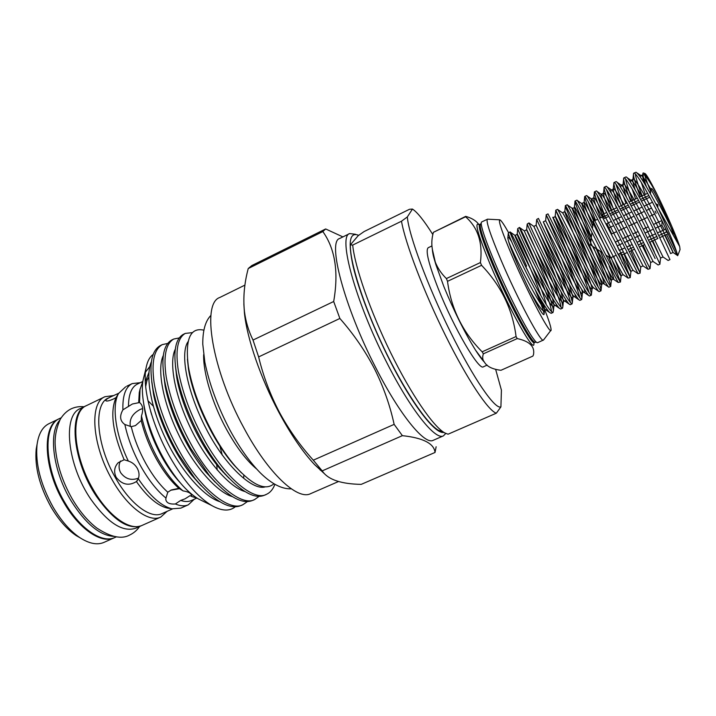 <?xml version="1.0" encoding="UTF-8"?>
<svg xmlns="http://www.w3.org/2000/svg" width="716" height="716" viewBox="0 0 716 716"><rect width="100%" height="100%" fill="white"/><g stroke="black" fill="none" stroke-linecap="round" stroke-linejoin="round"><path stroke-width="1.07" d="M61.164 417.795L59.777 418.466C42.289 425.089 44.311 469.562 65.675 503.93C80.98 529.724 102.558 543.614 114.927 537.501L116.332 536.875M59.795 420.149C48.124 432.759 53.065 471.549 71.385 501.307C85.66 523.745 99.757 535.443 113.656 536.391M633.794 173.165L636.014 172.234C639.272 174.14 646.664 186.196 658.201 208.392L663.651 220.233C670.23 234.902 674.588 245.543 676.718 252.148L662.076 220.958C649.618 195.826 635.647 171.178 633.794 173.165L633.579 173.37C632.917 175.339 635.155 183.135 640.292 196.748M642.136 195.88C637.983 184.791 635.718 177.487 635.334 173.988M553.012 312.498L551.177 313.322L549.53 312.445C545.726 308.292 539.488 297.972 530.833 281.495C519.315 259.523 508.673 235.815 508.288 233.219L510.069 231.895C508.978 231.34 520.067 256.471 532.722 280.627C543.704 301.463 550.461 312.087 553.012 312.498L553.414 310.708C552.931 306.529 550.416 298.536 545.861 286.749M526.6 266.128C518.205 247.092 512.808 235.788 510.401 232.208L510.069 231.895M562.525 308.193L560.691 309.026L559.259 308.238C555.643 304.184 549.449 293.766 540.661 276.967C529.026 254.672 518.151 230.82 517.722 228.637L519.485 227.419C518.608 226.766 529.921 251.862 542.558 276.09C553.513 296.988 560.163 307.692 562.525 308.193L562.857 306.618C562.158 301.722 558.748 291.645 552.6 276.385M537.653 266.477L535.684 261.904C527.191 242.545 521.875 231.134 519.718 227.679L519.485 227.419M572.084 303.87L570.24 304.703L569.014 304.005C565.604 300.058 559.447 289.533 550.532 272.411C538.781 249.803 527.665 225.809 527.191 224.054L528.945 222.936C528.292 222.166 539.81 247.226 552.439 271.534C563.367 292.504 569.909 303.28 572.084 303.87L572.344 302.501C571.225 296.361 566.535 283.384 558.274 263.577M540.124 251.781L543.05 258.476C551.839 278.909 560.628 301.606 561.031 307.307M569.148 284.198L572.934 296.818C573.793 302.993 564.154 287.053 553.101 265.573C541.573 243.368 532.749 224.18 533.814 226.381L528.945 222.936M581.687 299.53L579.835 300.371L578.797 299.744C575.601 295.914 569.488 285.281 560.449 267.838C548.581 244.917 537.215 220.779 536.687 219.472L538.441 218.425C538.011 217.548 549.754 242.581 562.364 266.952C573.256 287.993 579.7 298.858 581.687 299.53L581.884 298.357C581.464 293.488 572.173 270.29 563.161 249.123L562.713 248.076M540.473 227.545L552.197 254.225C560.798 274.282 569.587 296.612 570.437 302.662M546.147 214.773L547.982 213.896L572.335 262.351C583.2 283.464 589.528 294.41 591.327 295.171L589.465 296.012L588.606 295.466C585.634 291.752 579.566 281.012 570.41 263.246L546.227 214.872L561.389 249.947C569.739 269.511 578.483 291.394 579.826 297.865M555.714 210.227L557.567 209.349C557.585 208.258 569.766 233.21 582.35 257.733C593.188 278.918 599.408 289.944 601.01 290.794L599.14 291.645L598.442 291.161C595.694 287.564 589.689 276.725 580.416 258.628L555.795 210.28L570.607 245.651C578.653 264.553 587.281 285.863 589.152 292.835M591.327 295.171L591.47 294.178C590.995 289.658 581.482 266.28 572.388 244.827L566.947 232.047M565.327 205.662L567.188 204.785C567.43 203.577 579.835 228.494 592.4 253.097C603.212 274.353 609.325 285.451 610.739 286.4L608.86 287.25L608.305 286.83C605.799 283.357 599.856 272.411 590.458 253.992C578.251 230.113 566.087 205.599 565.398 205.68L565.327 205.662C564.638 205.385 571.69 221.996 579.87 241.346C587.496 259.317 595.909 279.849 598.352 287.402M601.01 290.794L601.1 289.962C600.581 285.8 590.825 262.253 581.66 240.513L572.523 218.765M574.984 201.08L576.845 200.194C577.32 198.878 589.948 223.759 602.505 248.434C613.281 269.762 619.286 280.949 620.503 281.988L618.185 282.48L600.554 249.338C588.239 225.137 575.78 200.507 575.038 201.08L574.984 201.08C574.107 200.883 581.007 217.61 589.178 237.014L590.906 241.113M591.389 237.166L579.709 208.804M584.677 196.479L586.547 195.593C587.263 194.161 600.115 218.998 612.654 243.753L630.313 277.548L628.102 278.103L610.694 244.657C598.263 220.134 585.518 195.405 584.703 196.47L584.677 196.479C584.328 197.473 587.335 205.689 593.707 221.119M595.515 220.268L588.06 201.277M633.374 270.523L633.087 270.326C630.903 267.48 594.692 194.072 593.797 197.786L594.414 191.861L596.312 190.957C597.314 189.552 610.363 214.308 622.848 239.055L640.158 273.091L638.045 273.709L620.879 239.958C608.358 215.149 595.318 190.331 594.414 191.861L594.414 191.861C593.913 192.962 596.813 201.25 603.105 216.715M604.062 213.735L597.037 195.02M604.197 187.216L606.148 186.303C607.553 185.184 620.754 209.761 633.087 234.329L650.056 268.625L648.007 269.288L631.109 235.242C618.597 210.352 605.333 185.578 604.197 187.216L604.152 187.243C603.597 188.469 606.112 196.103 611.697 210.155M613.523 209.296L606.363 189.391M655.131 258.601L641.384 230.498C628.89 205.528 615.393 180.799 614.015 182.553L613.925 182.625C613.335 184.101 615.76 191.799 621.193 205.707M623.018 204.848L615.894 184.101M614.015 182.553L616.046 181.622C617.845 180.79 631.181 205.197 643.371 229.585L659.991 264.132L658.076 265.001M657.709 238.562L651.703 225.737C639.236 200.695 625.498 175.993 623.887 177.872L623.734 177.998C623.108 179.734 625.435 187.476 630.724 201.241M632.559 200.373C628.505 189.722 626.169 182.598 625.569 178.991M623.887 177.872L625.999 176.933C628.192 176.378 641.652 200.605 653.699 224.815L669.97 259.622L668.046 260.49M535.344 289.971L542.844 308.909L538.405 295.475M536.812 269.449C545.744 290.696 550.676 304.828 551.615 311.845M593.269 246.725L607.266 281.254M610.739 286.4L610.775 285.72C609.468 280.896 604.617 268.554 596.222 248.676M608.636 256.847L615.572 273.718M620.503 281.988L611.097 257.563M618.713 254.073L622.643 263.425M630.313 277.548L621.363 255.209M640.158 273.091L630.859 250.86M650.056 268.625L650.62 262.504L633.499 228.449C622.777 207.577 612.789 189.436 611.07 189.633C610.587 189.722 610.685 190.975 611.392 193.41M654.451 252.184L649.958 242.115M650.611 191.154C646.682 181.631 644.695 175.868 644.633 173.872M643.272 172.95L644.803 173.478C645.966 173.612 649.779 180.038 656.232 192.747C649.269 179.859 644.955 173.263 643.272 172.959L642.986 173.138C642.485 174.391 643.648 178.973 646.476 186.885M658.201 208.392L679.69 246.564L680.057 249.571L677.721 255.63L676.718 252.148M666.587 234.499C672.959 247.906 676.647 254.968 677.649 255.684M667.885 232.879L666.292 232.118L665.755 228.476M662.04 220.886L661.924 225.245L664.358 229.746M655.131 211.086L656.151 213.332M673.049 234.651L673.049 234.651C673.452 233.559 670.99 226.999 665.647 214.97C658.165 198.717 653.502 189.883 651.649 188.469L651.569 188.675M661.924 225.245L655.391 228.252M653.404 229.165L645.062 233.004M640.059 235.304L634.788 237.739M632.81 238.652L624.549 242.455M622.58 243.359L617.201 245.839M618.024 254.386L623.323 251.817M666.292 232.118L658.935 235.492M656.948 236.405L648.624 240.218M643.657 242.491L638.359 244.926M633.472 247.163L628.138 249.607M620.691 239.583L615.456 241.999L619.25 250.457L624.853 247.888M626.822 246.984L632.139 244.541M637.043 242.285L642.342 239.851M647.318 237.569L655.65 233.747M657.637 232.834L665.486 229.227M661.888 220.573L653.511 224.439M648.419 226.784L643.183 229.21M638.162 231.519L632.899 233.953M630.921 234.866L622.66 238.679M605.834 255.003L610.22 257.894L593.295 221.405M480.4 262.557L481.564 265.314L447.509 281.325L446.39 278.569L480.4 262.557C482.915 242.876 477.975 227.616 465.579 216.778L433.386 232.324C431.766 238.133 431.408 243.628 432.294 248.819C433.207 260.338 437.915 270.254 446.39 278.569M484.455 362.189C482.092 359.79 479.102 355.754 475.496 350.088C464.675 332.627 454.141 311.46 443.875 286.597L435.856 264.553C433.815 257.957 432.661 252.972 432.401 249.615M433.386 232.324L465.695 216.366C471.728 218.076 476.015 220.671 478.565 224.153M499.67 219.803L487.524 219.186L481.653 221.969C480.973 222.3 481.089 224.278 481.984 227.894C483.864 235.197 488.151 246.778 494.846 262.629C507.438 292.432 525.634 328.25 533.286 338.605C535.461 341.621 536.893 342.991 537.582 342.687L543.507 340.01L550.881 330.345M487.372 219.221C485.833 221.163 490.335 234.687 500.896 259.792C517.498 298.939 541.26 343.429 543.381 340.091M528.623 272.626L525.759 266.522M508.557 232.61C504.467 225.325 501.683 221.119 500.198 219.991C497.593 219.105 501.683 231.375 512.477 256.802C528.891 295.108 551.544 337.522 551.087 329.816C551.007 326.147 547.328 315.649 540.052 298.33M487.175 365.106L483.398 366.798C479.111 371.058 453.863 328.107 438.434 289.148C428.669 264.141 425.259 250.332 428.222 247.718L431.99 245.91M358.653 235.349C349.668 231.545 347.842 241.936 353.167 266.531C358.94 290.893 373.206 327.66 389.853 360.461C412.04 404.406 434.961 433.977 443.571 432.419M445.791 433.449L443.419 435.865C435.48 440.626 410.823 410.161 386.756 362.529C355.234 301.284 337.737 236.038 349.685 233.568L355.575 234.284M349.685 233.568L339.661 238.5C327.203 241.238 344.136 306.573 375.712 367.594C399.796 415.065 424.83 445.254 433.171 440.322L443.419 435.865M394.14 424.373L313.304 460.182L322.209 470.886L402.374 435.659L394.14 424.373C389.969 405.158 383.391 386.568 374.405 368.624C365.035 350.652 353.525 333.933 339.867 318.468L333.683 301.508C338.793 272.161 335.178 248.846 322.835 231.572L325.664 228.959L342.901 236.906M243.852 303.799L244.46 313.331C247.092 338.641 260.624 378.129 278.721 412.004C290.768 434.442 302.707 451.966 314.539 464.568L324.196 473.5M325.431 229.066L251.799 265.573L248.228 268.545C244.281 283.384 243.01 297.668 244.433 311.397C245.722 321.511 248.586 331.06 253.017 340.064L258.628 356.926C263.291 376.195 270.2 394.606 279.338 412.148C288.682 429.421 300.004 445.424 313.304 460.182M114.56 537.653L103.999 542.37C97.358 545.243 89.419 543.739 80.165 537.85L76.317 535.684C67.107 529.518 58.676 519.959 51.042 507.017C39.514 486.11 34.574 466.805 36.203 449.102L37.134 443.974M80.165 537.85C70.293 531.245 61.245 520.971 53.029 507.026C40.624 484.508 35.29 463.753 37.035 444.761C38.521 433.896 42.513 426.861 49.001 423.657L59.419 418.645M114.202 537.823C101.475 544.169 78.984 529.169 63.643 502.14C43.327 467.942 42.002 425.367 59.061 418.815M167.088 511.34L160.742 517.086C149.062 522.975 127.475 507.277 112.161 479.818C91.925 445.048 89.214 402.607 104.966 396.709L113.522 395.59M160.742 517.086L142.144 525.374C130.044 531.451 108.089 516.03 92.767 488.742C72.495 454.195 70.347 411.7 86.618 405.542L104.966 396.709M172.511 508.924L161.995 513.614C150.808 519.261 130.124 504.109 115.437 477.742C96.051 444.368 93.357 403.645 108.429 397.998L111.061 396.736C107.158 398.606 105.422 399.931 105.852 400.727C106.684 401.434 109.172 400.879 113.316 399.054L116.055 397.604L118.256 393.898M128.334 461.059L124.145 459.735L118.203 462.697C114.265 466.993 113.602 471.889 116.216 477.384C122.159 484.768 128.88 486.164 136.407 481.564L138.286 478.789C139.557 475.415 139.217 471.916 137.257 468.273C135.163 464.675 132.191 462.267 128.334 461.059C115.482 434.523 111.633 405.605 118.525 393.514L125.694 386.783M124.145 459.735C112.573 432.348 109.879 411.637 116.055 397.604M118.623 393.299L111.061 396.736M147.952 400.7L153.269 406.106M165.96 498.067L165.808 499.526C166.416 502.909 169.611 504.395 175.384 503.975L180.692 500.43L185.077 498.819L190.116 495.615L191.539 496.403L191.637 495.624C191.253 493.306 188.398 491.731 183.072 490.899L178.875 488.312L171.285 489.968L167.795 492.223L165.96 498.067C157.126 490.854 148.794 480.355 140.963 466.572C133.257 452.619 127.887 438.595 124.861 424.49L131.234 426.664L135.44 425.599L141.222 420.507L141.464 415.906C143.585 409.695 142.94 405.229 139.539 402.526L140.023 389.486L142.958 380.921M139.539 402.526L132.424 403.994L122.91 409.838C119.393 416.041 119.966 420.883 124.629 424.355L124.861 424.49M122.91 409.838C122.472 395.724 125.569 386.98 132.2 383.597L140.3 382.675M167.795 492.223C160.044 485.269 152.768 475.764 145.957 463.708C139.217 451.536 134.313 439.185 131.234 426.664M183.072 490.899C174.239 483.604 165.835 472.9 157.878 458.795C150.038 444.511 144.569 430.218 141.464 415.906M167.634 343.456L162.272 344.62C154.029 349.426 151.309 362.153 154.11 382.8C158.048 405.641 166.846 429.099 180.504 453.183C201.303 489.825 230.087 512.235 243.037 504.628L247.512 501.513M243.037 504.628L241.041 505.505C229.684 510.284 214.299 501.263 194.877 478.431L178.391 454.15C166.237 432.974 157.842 411.709 153.215 390.354C148.686 365.795 151.058 350.867 160.321 345.577L162.272 344.62M192.47 332.618L185.265 333.414C177.514 337.979 175.232 350.563 178.4 371.165C182.714 393.97 191.7 417.509 205.349 441.781C226.149 478.709 254.27 501.621 266.513 494.3C270.2 492.635 272.984 489.341 274.855 484.419M266.513 494.3L264.499 495.186C254.771 499.437 241.203 491.856 223.804 472.444C216.384 463.655 209.519 453.765 203.219 442.757C189.624 418.717 180.683 395.348 176.396 372.642C173.066 351.654 175.366 338.901 183.287 334.381L185.265 333.414M179.179 337.943L173.737 339.035C165.745 343.716 163.239 356.371 166.219 377.001C170.345 399.823 179.233 423.317 192.89 447.5C213.69 484.285 242.142 506.946 254.744 499.473L259.219 496.286M254.744 499.473L252.739 500.359C242.232 504.87 227.786 496.609 209.385 475.567L190.769 448.476C177.872 425.841 169.2 403.484 164.734 381.386C160.858 358.68 163.203 344.879 171.768 339.993L173.737 339.035M256.614 468.98C246.474 460.576 236.387 447.267 226.346 429.045C212.258 403.251 203.084 372.651 203.648 354.671M338.525 481.519L310.637 493.655C297.57 500.591 268.196 473.518 243.905 427.953C211.811 369.528 201.42 303.28 219.749 297.507L244.935 285.111M202.923 501.155L198.189 498.819C186.357 491.588 174.749 477.975 163.364 457.998C148.06 430.737 139.727 397.684 143.111 379.954L144.39 374.826M145.482 372.132L149.877 366.44M235.367 506.722C229.559 511.546 221.638 511.117 211.614 505.451C197.58 496.904 183.761 480.883 170.175 457.399C152.204 425.913 142.233 388.045 145.948 368.579C147.156 361.732 149.563 357.007 153.179 354.429M203.783 330.157C190.205 327.14 185.05 339.178 188.317 366.27C192.076 388.332 200.856 411.772 214.666 436.59C221.342 448.27 228.332 458.294 235.627 466.662C252.659 485.287 265.403 491.006 273.87 483.837M178.875 488.312C170.927 481.277 163.409 471.486 156.339 458.929C149.358 446.238 144.319 433.431 141.222 420.507M86.26 405.721L80.425 408.523C62.39 415.038 66.982 464.496 90.816 499.231C107.776 522.966 122.785 532.615 135.861 528.175L141.777 525.535M85.893 405.891C68.029 412.327 72.79 461.775 96.597 496.582C113.513 520.389 128.45 530.091 141.41 525.705M151.649 414.662L150.673 411.414M142.663 408.532L140.085 409.48C132.362 413.66 129.131 419.334 130.375 426.512M120.503 460.988C118.579 464.836 118.623 468.729 120.646 472.676C125.407 479.04 131.377 480.848 138.546 478.1M170.685 490.254L179.492 488.688M442.962 431.775L438.613 430.379C426.933 424.024 403.896 390.005 383.642 347.466C363.37 304.953 349.784 261.975 350.375 244.827L358.215 235.671L364.104 231.554L409.471 209.287L412.461 209.063C417.312 212.187 424.078 220.662 432.777 234.481M138.68 402.777L139.271 392.52L140.166 388.734M210.03 476.337L210.012 476.811M197.347 498.318L191.539 496.403M196.605 498.175L191.288 500.547C188.299 501.871 184.764 501.835 180.692 500.43M128.477 406.545C128.531 394.534 131.476 387.052 137.338 384.107L142.582 381.583M194.296 499.204L188.353 504.789C184.746 506.391 180.423 506.114 175.384 503.975M219.472 444.645L222.264 455.099M225.003 473.822L225.021 474.269M248.228 268.545L322.835 231.572M436.134 446.748L435.033 452.458L361.204 484.374C341.648 484.007 328.913 479.881 322.988 472.005L322.209 470.886M258.628 356.926L339.867 318.468M333.683 301.508L253.017 340.064M435.033 452.458C434.093 443.517 423.21 437.915 402.374 435.659M320.231 469.58L320.222 470.152M188.353 504.789L180.79 508.154L171.947 508.808C161.279 506.158 150.056 496.152 138.286 478.789M169.253 508.378L167.267 508.065C157.529 505.693 147.236 496.859 136.407 481.564M350.375 244.827L352.702 245.078C354.787 266.665 370.253 311.218 390.748 352.89C411.235 394.579 433.323 426.611 444.699 432.885L448.046 434.209L496.34 413.195C488.393 410.939 467.485 379.829 445.656 335.831C423.827 291.895 405.354 243.368 401.488 221.217L407.323 216.957C408.764 234.938 427.559 285.809 450.686 332.43C473.795 379.131 495.221 409.856 500.914 406.885L501.415 390.139L495.705 369.572M401.488 221.217L352.702 245.078M407.323 216.957L412.461 209.063M500.914 406.885L496.34 413.195M447.509 281.325C451.134 308.766 462.679 332.269 482.154 351.825L516.066 336.547C512.629 309.491 501.128 285.747 481.564 265.314M483.363 353.82C482.208 357.221 482.557 359.996 484.419 362.135C486.907 366.538 492.42 369.25 500.949 370.288L532.883 356.094L533.465 354.769C535.067 346.66 529.652 341.264 517.229 338.587L483.363 353.82L482.154 351.825M511.555 241.569C508.879 237.247 507.644 236.128 507.832 238.213L508.45 240.871C510.526 248.595 520.237 271.364 529.375 289.864C539.184 309.491 544.106 317.448 544.115 313.751L542.844 308.909M516.066 336.547L517.229 338.587M627.198 252.533L621.246 255.263L620.316 253.33M616.673 231.635L611.741 233.917L606.864 223.544L611.419 221.414M608.788 216.375L604.394 218.434L603.391 216.581L599.632 218.335M603.364 216.59L602.469 214.478L606.729 212.482M608.69 211.569L616.888 207.721M618.848 206.799L627.082 202.941M629.051 202.019L637.33 198.135M639.307 197.213L647.622 193.311M649.609 192.38L650.701 191.87L649.985 193.06M648.848 195.531L640.525 199.433M638.547 200.355L630.259 204.239M628.29 205.161L620.038 209.027M618.078 209.94L609.862 213.789M607.911 214.702L603.516 216.76M610.748 215.462L618.964 211.614M620.933 210.701L629.185 206.834M631.163 205.913L639.451 202.037M641.438 201.106L649.77 197.213M650.388 193.785L650.701 191.87M652.491 202.261L644.14 206.154M642.154 207.085L633.839 210.96M631.861 211.882L623.591 215.74M621.622 216.662L613.379 220.501M657.798 207.622L657.87 204.758L655.767 203.738M618.642 230.722L626.894 226.891M628.872 225.979L637.168 222.13M639.155 221.208L647.488 217.351M649.484 216.429L654.666 214.021M629.158 251.638L634.492 249.195M639.37 246.966L644.677 244.532M649.627 242.268L657.941 238.455M659.928 237.551L668.288 233.72M651.542 208.052L646.396 210.441M644.409 211.372L636.085 215.248M634.099 216.16L625.811 220.018M623.842 220.94L615.59 224.779M613.63 225.692L608.913 227.876M649.045 195.889L649.466 197.356M657.503 204.606L657.834 205.358M679.69 246.564L679.368 245.57C676.432 236.343 666.131 212.688 657.109 194.519L656.232 192.747M534.44 342.66L535.362 342.248C532.999 345.622 509.523 302.206 493.405 263.855C483.139 239.251 478.852 225.943 480.543 223.947L479.639 224.385C477.93 226.39 482.199 239.699 492.447 264.302C508.557 302.653 532.051 346.052 534.44 342.66L533.966 342.928L533.653 341.353M533.778 342.579C536.096 357.23 509.246 309.93 490.308 264.705C477.697 234.06 474.019 220.805 479.273 224.94M223.231 472.354L223.213 471.862M216.697 464.648L217.199 470.009M179.976 482.477C173.558 475.576 167.517 467.065 161.87 456.951C151.989 438.747 145.966 421.232 143.809 404.415M197.634 400.235L196.148 397.98M176.959 375.721L176.369 375.229M148.982 372.329L145.312 381.735M241.462 472.891L234.374 465.472C213.18 441.727 193.222 399.188 188.505 369.313L187.431 359.244M229.048 478.243L220.251 468.98C200.194 445.835 181.766 406.652 176.745 377.574L175.429 365.894M215.14 482.101L206.074 472.274C187.297 449.899 170.381 414.063 165.119 386.005L163.543 373.743M201.214 485.815L191.834 475.335C174.48 453.917 159.086 421.42 153.618 394.659L151.756 381.709M265.117 486.889C252.121 490.997 224.26 464.398 206.19 428.768C186.795 391.428 179.788 352.979 188.138 341.541M245.024 491.561C229.487 487.498 205.143 459.305 190.367 427.685C174.221 393.934 168.886 361.562 175.313 349.157M232.378 496.635C216.518 492.143 192.532 464.424 178.042 433.404C162.219 400.298 157.028 368.239 163.346 355.413M243.816 475.129L243.744 477.366M219.776 501.665C203.621 496.779 180.002 469.517 165.781 439.078C150.279 406.625 145.232 374.871 151.434 361.678M657.109 194.519C649 179.967 644.23 173.37 642.816 174.74C642.395 175.751 642.861 178.517 644.212 183.054M664.824 235.304L673.058 252.471C673.094 251.656 664.036 232.208 653.968 212.679C643.156 192.022 634.26 177.165 632.944 179.358C632.47 180.405 633.239 183.94 635.226 189.973M668.028 260.364L663.025 256.972L643.666 217.458C633.007 197.043 624.352 182.204 623.099 183.976C622.598 185.05 623.77 189.606 626.634 197.625M653.09 261.492L633.409 222.211C622.043 200.247 615.339 189.033 613.299 188.585C612.771 189.731 614.543 195.647 618.597 206.333M643.219 266.021L643.04 265.896C641.545 263.461 604.564 188.559 603.525 193.195C603.033 194.152 604.939 200.194 609.253 211.301M624.003 254.001L630.912 271.275C631.986 274.819 623.564 258.306 613.138 237.855C602.21 216.662 592.472 198.243 591.416 198.914L593.797 197.786C593.331 198.663 595.605 205.358 600.608 217.879M623.555 274.998L623.171 274.729C620.307 271.489 584.865 199.549 584.095 202.386C583.719 203.272 586.592 211.184 592.723 226.122M609.155 266.11C613.191 276.027 614.561 280.359 613.272 279.115C609.772 275.481 575.082 205 574.438 206.969C572.997 206.074 584.489 233.094 593.994 256.23M601.547 275.248C604.116 282.095 604.734 284.834 603.409 283.473C599.283 279.455 565.336 210.415 564.808 211.551C563.232 210.012 577.893 243.431 587.567 267.856M594.28 288.288L593.573 287.805C588.847 283.411 555.643 215.811 555.213 216.125C553.513 213.708 571.189 253.348 580.273 277.486M584.202 288.754C585.187 292.325 585.044 293.444 583.764 292.119C578.456 287.349 545.986 221.172 545.655 220.698L545.619 220.779M561.908 258.897L572.326 285.603M575.029 294.33C575.583 296.997 575.234 297.686 573.99 296.406C568.119 291.278 536.373 226.498 536.132 225.263C534.261 220.779 557.2 271.445 563.922 292.638M565.712 299.494C565.953 301.525 565.461 301.91 564.235 300.675C557.836 295.189 526.806 231.805 526.645 229.818C524.765 224.332 549.745 279.222 555.195 298.885M556.314 304.407C556.323 305.947 555.723 306.126 554.515 304.918C547.588 299.082 517.274 237.077 517.194 234.374C515.332 227.912 542.057 286.319 546.263 304.613M546.863 309.133C546.693 310.314 546.013 310.314 544.813 309.142C538.217 303.727 511.859 250.94 508.45 240.871M679.368 245.57C673.613 231.205 644.865 174.65 640.999 175.59L640.229 176.789M641.339 182.49L645.232 194.43M677.721 255.63L673.058 252.471L670.534 253.598C671.76 255.514 664.063 238.696 654.048 218.944C643.532 198.413 633.311 180.539 630.966 180.289L630.42 182.052M632.201 189.087L635.593 198.95M652.777 240.827L658.514 253.607M663.025 256.972L660.555 258.064L643.756 223.705C633.132 203.004 623.018 184.996 620.987 184.97L620.781 187.538M623.43 196.336L625.999 203.451M643.147 245.23L650.62 262.504L653.019 261.447L658.004 264.839M615.16 204.534L616.44 207.935M648.007 269.288L643.04 265.896L640.748 266.898C641.858 270.039 633.624 253.437 623.296 233.165C612.475 212.124 602.603 193.848 601.216 194.278C600.76 194.484 601.136 196.345 602.335 199.88M587.156 196.032L591.416 198.914C591.031 199.245 591.819 202.046 593.797 207.309M613.684 256.373L621.13 275.606C622.168 279.58 613.558 263.157 603.024 242.536C591.998 221.163 582.385 202.619 581.678 203.532L586.01 216.25M600.464 251.468C606.828 266.764 610.471 276.251 611.392 279.911C612.395 284.315 603.588 267.981 592.946 247.181C581.822 225.647 572.361 206.978 571.995 208.132L579.289 227.33M589.894 252.873C596.777 269.467 600.715 279.911 601.708 284.189C602.675 289.022 593.662 272.778 582.922 251.817C571.699 230.113 562.382 211.309 562.364 212.715L557.809 209.618M583.826 265.26C588.704 277.316 591.452 285.04 592.069 288.432C593 293.703 583.791 277.557 572.934 256.426C561.612 234.553 552.457 215.623 552.788 217.288L568.728 255.281M581.741 289.345L582.475 292.638C583.37 298.366 573.946 282.319 563 261.009L543.274 221.844L563.009 268.196M536.687 219.472L536.132 225.263L533.814 226.381C534.709 227.983 547.659 256.426 556.323 278.954M560.959 291.654L563.429 300.971C564.262 307.603 554.408 291.77 543.247 270.12C531.621 247.745 522.975 228.431 524.407 230.901L519.718 227.679M535.103 254.028L548.912 287.993M552.421 298.268L553.978 305.088C554.775 312.176 544.697 296.469 533.438 274.649C521.704 252.095 513.247 232.655 515.055 235.412C516.925 237.739 533.492 273.682 540.983 295.833M543.623 304.255L544.572 309.178C544.464 314.226 539.399 307.791 529.375 289.864M84.067 406.769C79.485 406.267 75.135 406.974 71.009 408.899C66.821 411.011 63.25 414.457 60.296 419.227C56.036 428.812 54.398 438.281 55.383 447.616C56.877 464.496 62.399 481.438 71.958 498.434C79.27 510.955 87.522 520.8 96.696 527.961C110.649 537.107 121.577 539.488 129.489 535.112C133.624 533.214 136.98 530.35 139.557 526.529M210.925 315.38C205.385 320.965 202.673 330.577 202.78 344.226L204.848 362.18C209.376 384.224 217.798 406.965 230.122 430.423C239.717 447.983 249.786 462.133 260.311 472.864C271.498 483.864 281.827 489.189 291.287 488.831M667.16 232.61L667.867 232.861M616.073 255.281L610.238 257.948M591.962 232.431L590.449 244.872L602.219 252.623M435.856 264.553L432.375 249.445M535.362 342.248L535.899 342.069L533.286 338.605M244.46 313.331L244.425 311.397M36.203 449.102L37.035 444.761M132.2 383.597L126.696 386.246M143.111 379.954L145.948 368.579M191.548 495.114L191.637 495.624M139.486 402.499L140.184 403.01M136.98 481.071L137.391 480.606M139.271 392.52L140.023 389.486M116.171 397.407L118.525 393.514M198.189 498.819L211.605 505.451M167.267 508.065L171.947 508.808M314.539 464.568L322.988 472.005M223.804 472.444L229.084 478.279M176.396 372.642L175.42 365.849M209.385 475.567L215.176 482.145M164.734 381.386L163.534 373.689M194.877 478.431L201.25 485.86M153.215 390.354L151.747 381.655M241.587 473.007L235.627 466.662M187.422 359.172L188.317 366.27M145.679 386.694C147.227 377.896 147.514 379.928 148.776 376.992M438.613 430.379L444.699 432.885M480.543 223.947L481.027 223.652L481.984 227.894M484.383 362.081L475.496 350.088M479.639 224.385L479.129 224.564M592.418 228.637L593.304 221.369M597.69 219.248L593.269 221.316M650.253 192.085L651.649 188.469M633.579 173.37L632.944 179.358L630.966 180.289L627.135 177.702M623.734 177.998L623.099 183.976C623.296 184.665 622.598 184.996 620.987 184.97L617.049 182.303M613.925 182.625L613.299 188.585C612.645 189.865 611.903 190.214 611.07 189.633L607.025 186.894M604.152 187.243L603.525 193.195L601.216 194.278L597.063 191.467M638.045 273.709L633.087 270.326L630.948 271.275L630.277 277.128M628.102 278.103L623.171 274.729L621.13 275.606L620.503 281.433M584.703 196.47L584.095 202.386L581.678 203.532L577.32 200.57M618.185 282.48L613.272 279.115L611.392 279.911L610.775 285.72M575.038 201.08L574.438 206.969C574.456 207.891 573.641 208.275 571.995 208.132L567.528 205.098M608.305 286.83L603.409 283.473L601.708 284.189L601.1 289.962M565.398 205.68L564.808 211.551L562.588 212.813M598.442 291.161L593.573 287.805L592.069 288.432L591.47 294.178M555.795 210.28L555.213 216.125C555.007 216.966 554.256 217.369 552.94 217.342M588.606 295.466L583.764 292.119L582.475 292.638L581.884 298.357M546.227 214.872L545.655 220.698L543.346 221.862M578.797 299.744L573.99 296.406L572.934 296.818L572.344 302.501M569.014 304.005L564.235 300.675L564.494 301.078L563.564 301.49L563.429 300.971L562.857 306.618M527.191 224.054L526.645 229.818L524.407 230.901M559.259 308.238L554.515 304.918L554.873 305.41L554.112 305.759L553.978 305.088L553.414 310.708M517.722 228.637L517.194 234.374L515.064 235.403M549.53 312.445L544.813 309.142L545.306 309.733L544.688 310.01L544.572 309.178L544.115 313.751M508.288 233.219L507.832 238.213M637.276 173.084L640.999 175.59L642.816 174.74L642.986 173.138M660.555 258.064L659.91 263.935M640.748 266.898L640.104 272.778M514.822 235.251L510.401 232.208"/></g></svg>
